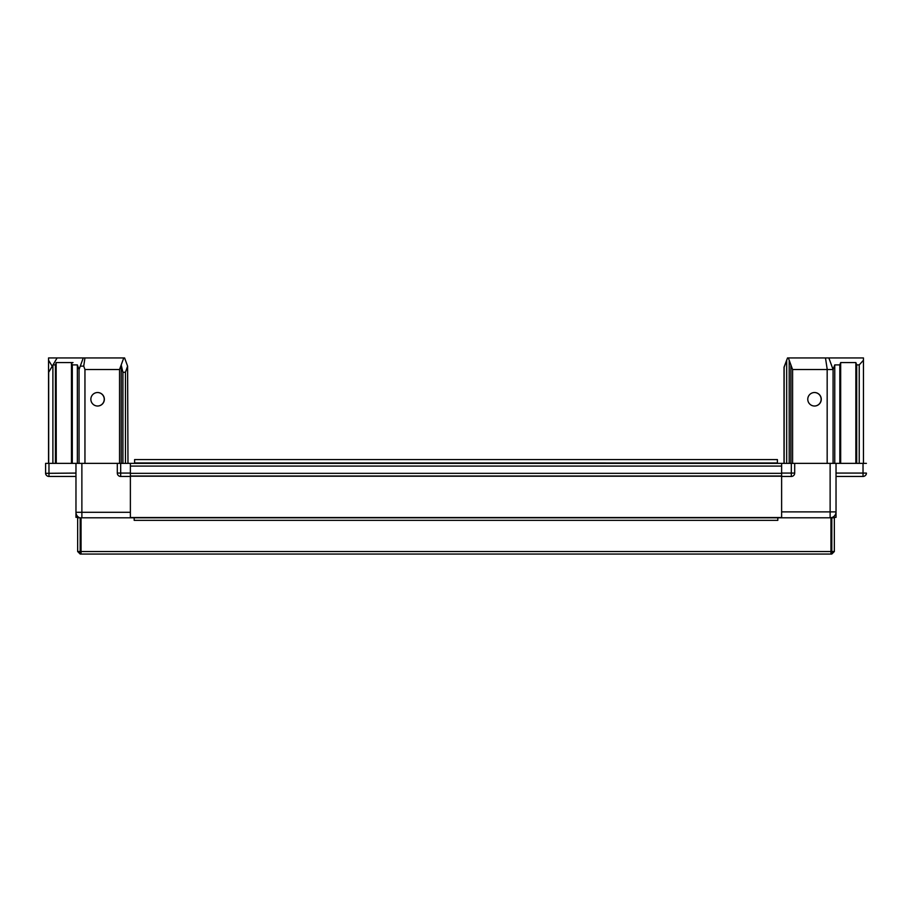 <?xml version="1.0" encoding="UTF-8"?>
<svg xmlns="http://www.w3.org/2000/svg" width="912" height="912" viewBox="0 0 912 912"><rect width="100%" height="100%" fill="white"/><g stroke="black" fill="none" stroke-linecap="round" stroke-linejoin="round"><path stroke-width="1.37" d="M784.149 463.376L784.149 367.205L787.523 357.937L784.024 367.205L784.024 463.376M836.03 473.077L863.026 473.077L863.026 476.452L836.03 476.452L863.026 476.452A3.374 3.374 0 0 0 866.4 473.077L866.4 473.339A2.702 2.702 0 0 1 865.659 475.198M830.969 518.153A5.905 5.905 0 0 0 831.812 517.97M832.314 517.788A5.905 5.905 0 0 0 833.169 517.366M814.45 392.525A6.749 6.749 0 0 1 821.142 399.274A6.749 6.749 0 0 1 814.45 406.022M777.4 463.376L134.6 463.376M134.6 462.954L777.4 462.977L777.4 459.58L134.6 459.58L134.6 462.954M832.314 517.366L836.03 517.366L836.03 463.376L781.618 463.376L781.618 473.077L791.32 473.077L791.32 463.376M807.77 399.274A6.749 6.749 0 0 1 814.519 392.525A6.749 6.749 0 0 1 821.267 399.274A6.749 6.749 0 0 1 814.519 406.022A6.749 6.749 0 0 1 807.77 399.274M787.523 357.937L863.447 357.937L863.447 463.376M788.367 357.937L792.585 369.52L833.078 369.52L834.765 364.891L839.827 364.891L839.827 463.376M839.827 364.891L840.67 362.566L855.855 362.566L856.699 364.891L856.699 463.376M856.699 364.891L859.229 364.891L859.229 463.376M859.229 364.891L863.447 360.251M786.68 360.251L786.68 463.376M789.211 360.251L789.211 463.376M792.585 463.376L792.585 369.52L790.898 364.891L790.898 463.376M827.173 369.52L827.173 463.376M833.078 369.52L833.078 463.376M791.32 476.452L791.32 473.077L794.694 473.077A3.374 3.374 0 0 1 791.32 476.452L781.618 476.452L781.618 473.077M781.618 517.788L130.382 517.788M781.618 517.366L781.618 476.452L781.618 511.883L830.125 511.883L830.125 463.376M866.4 463.376L836.03 463.376M794.694 473.077L794.694 463.376M836.03 511.883A5.905 5.905 0 0 1 830.125 517.788L830.125 511.883L836.03 511.883M833.032 369.406L828.86 357.937M827.218 369.406L825.485 357.937M777.822 517.788L830.969 517.788L830.957 554.063L81.043 554.063L81.031 517.788L134.178 517.788L134.178 520.342L777.822 520.342L777.822 517.788L134.178 517.788M97.607 406.022A6.749 6.749 0 0 0 104.356 399.274A6.749 6.749 0 0 0 97.607 392.525A6.749 6.749 0 0 0 90.858 399.274A6.749 6.749 0 0 0 97.607 406.022M79.048 463.376L79.048 369.52L83.266 357.937L57.114 357.937L52.896 365.108L52.896 463.376M83.266 357.937L124.602 357.937L127.6 366.168L125.446 372.278L122.915 372.278L121.228 365.108L121.228 463.376M121.228 365.108L119.54 369.52L84.953 369.52L84.953 463.376M84.953 369.52L83.722 366.134L84.953 357.937M80.29 366.134L83.722 366.134M123.758 357.937L119.54 369.52L119.54 463.376M79.686 517.788A5.905 5.905 0 0 1 75.97 512.305L75.97 463.376L75.97 476.452L48.974 476.452A3.374 3.374 0 0 1 45.6 473.077L45.6 463.376L117.306 463.376L117.306 473.077A3.374 3.374 0 0 0 120.68 476.452L130.382 476.452L130.382 463.376L781.618 463.376M75.97 512.305L130.382 512.305L130.382 476.452L130.382 517.366M117.306 463.376L130.382 463.376M79.048 369.52L77.36 364.891L72.299 364.891L71.455 362.566L56.27 362.566L55.427 364.891L55.427 463.376M122.915 372.278L122.915 463.376M125.446 372.278L125.446 463.376M127.6 366.168L127.976 463.376M52.896 365.108L48.678 372.278L48.678 463.376M55.427 364.891L53.033 364.891M72.299 364.891L72.299 463.376M81.031 518.153A5.905 5.905 0 0 1 80.188 517.97M46.341 475.198A2.702 2.702 0 0 1 45.6 473.339L75.97 473.077M75.97 476.452L75.97 517.366L78.831 517.366M77.657 551.521L77.657 517.788L80.188 517.788L80.188 551.521L77.657 551.521L80.199 554.063L80.199 551.532L830.969 551.521L831.801 551.532L831.801 554.063L834.343 551.521L831.812 551.521L831.812 517.788L834.343 517.788L834.343 551.521M773.604 554.063L831.801 554.063M97.55 406.022A6.749 6.749 0 0 0 104.23 399.274A6.749 6.749 0 0 0 97.55 392.525M48.553 463.376L48.553 357.937L57.114 357.937M48.553 360.251L52.212 366.282M56.145 362.566L56.27 463.376M71.455 463.376L71.455 362.566L73.017 362.566M130.382 473.339L781.618 473.339L781.618 466.078L130.382 466.078L130.382 476.03L781.618 476.03M80.199 554.063L138.396 554.063M772.43 554.063L763.059 554.063M739.438 554.063L172.562 554.063M148.941 554.063L139.57 554.063M834.765 364.891L834.765 463.376M840.67 362.566L840.67 463.376M855.855 362.566L855.855 463.376M866.4 473.077L863.026 473.077L863.026 463.376M48.974 463.376L48.974 476.452M81.875 463.376L81.875 517.788M117.306 473.077L130.382 473.077M120.68 463.376L120.68 476.452M77.36 364.891L77.36 463.376M130.382 517.537L781.618 517.537M130.382 476.201L781.618 476.201"/></g></svg>
